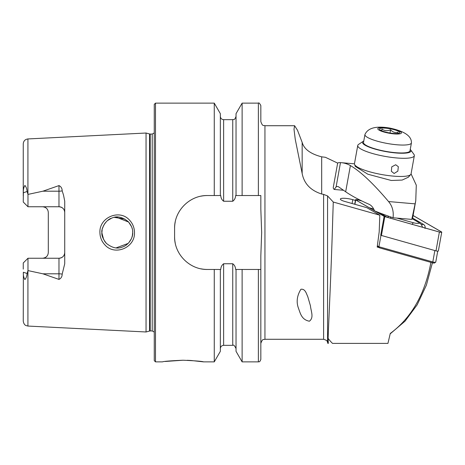 <?xml version="1.0" encoding="UTF-8"?>
<svg xmlns="http://www.w3.org/2000/svg" width="465" height="465" viewBox="0 0 465 465"><rect width="100%" height="100%" fill="white"/><g stroke="black" fill="none" stroke-linecap="round" stroke-linejoin="round"><path stroke-width="0.7" d="M129.468 220.073C132.728 223.531 134.402 227.676 134.484 232.5C135.234 247.607 114.948 256.209 104.974 244.968C101.696 241.492 100.01 237.336 99.917 232.5C99.138 217.329 119.61 208.797 129.468 220.073M132.635 231.082L132.699 232.5C132.914 228.989 131.421 225.368 128.23 221.648C122.254 216.888 116.82 215.696 111.914 218.073C105.695 219.567 100.952 229.216 101.899 232.5C101.451 235.389 102.957 239.016 106.404 243.387C112.048 247.886 117.302 249.13 122.161 247.113C129.008 245.125 133.304 237.016 132.699 232.5L132.368 235.691M327.569 195.922L327.569 342.327C326.953 341.845 328.47 340.775 323.605 339.281L323.605 194.399L327.569 195.922L333.271 202.043L379.818 215.19L379.19 231.907L377.191 247.043L379.068 247.572M333.271 202.043L332.719 218.782C331.167 273.542 328.575 323.326 328.121 338.38L328.313 343.391L327.854 343.391L327.569 342.327M430.945 262.225C424.998 294.083 411.438 317.827 390.275 333.446L387.944 343.391L332.522 343.391A139.64 58.596 -74.2 0 1 328.121 338.38M183.012 360.23C195.492 360.782 202.339 361.328 203.548 361.869C202.327 361.328 195.486 360.782 183.012 360.23C170.539 360.776 163.697 361.328 162.477 361.869C163.703 361.322 170.545 360.776 183.012 360.23L165.185 361.468M62.176 190.859A5.749 1.965 0 0 1 58.979 191.191L58.979 206.751C62.531 207.146 64.449 209.064 64.728 212.499A5.749 5.749 0 0 0 58.979 206.751L27.976 206.751L27.976 194.411L42.908 191.191L58.979 185.593C61.055 186.564 62.124 188.319 62.176 190.859L63.536 195.155L64.728 201.229L64.728 263.771L62.176 274.141A5.749 1.965 0 0 0 58.979 273.809L58.979 279.407C61.055 278.436 62.124 276.681 62.176 274.141M128.753 242.8L131.374 238.76M102.166 229.658L101.899 232.5L102.643 237.226M116.186 247.862L128.177 243.404M132.432 235.354L131.81 237.667M106.026 242.992L104.544 241.126M103.701 239.725L101.905 233.023M146.051 232.5L146.051 133.025L149.567 133.972L149.567 331.028L146.051 331.975L146.051 232.5M154.264 232.5L154.264 104.363L155.496 103.131L155.496 361.869L154.264 360.637L154.264 232.5M323.605 194.399L321.681 194.021C310.585 190.464 304.075 183.611 302.157 173.474L295.258 139.337L294.002 129.2L294.601 125.719L297.513 130.281L302.157 142.383C304.034 149.131 310.544 153.95 321.681 156.833L325.39 157.286L337.683 163.116M242.12 195.538L235.633 195.538C235.505 197.991 234.54 199.892 232.744 201.246L223.63 201.246C221.834 199.892 220.875 197.991 220.747 195.538L207.448 195.538C189.772 195.195 174.241 210.686 174.59 228.391L174.59 236.609C174.247 254.245 189.697 269.805 207.448 269.462L220.747 269.462C220.881 266.991 221.84 265.091 223.63 263.754L232.744 263.754C234.54 265.096 235.499 266.997 235.633 269.462L260.836 269.462L260.836 255.75L261.661 232.5L260.836 209.25L260.836 195.538L242.12 195.538L242.12 103.131L258.377 103.131C258.807 102.434 259.633 103.259 260.836 105.596L260.836 121.609C262.795 127.224 263.731 124.928 264.945 125.719L264.945 339.281C263.731 340.072 262.795 337.776 260.836 343.391M214.26 195.538L214.26 103.131L155.496 103.131M64.728 252.501A5.749 5.749 0 0 1 58.979 258.249C62.531 257.854 64.449 255.936 64.728 252.501A5.749 5.749 0 0 1 58.979 258.249L27.976 258.249L58.979 258.249L58.979 273.809L42.908 273.809L58.979 279.407M46.669 208.483A5.749 5.749 0 0 0 42.553 206.751C46.111 207.152 48.029 209.064 48.302 212.499L48.302 252.501C48.029 255.936 46.111 257.848 42.553 258.249A5.749 5.749 0 0 0 46.669 256.517A5.749 5.749 0 0 1 42.553 258.249M27.976 206.751L23.25 202.025L23.372 192.766C23.14 189.935 23.651 187.488 24.912 185.43C26.18 186.907 26.912 188.93 27.104 191.487L27.976 194.411M379.818 215.19L366.809 207.669L344.949 201.496A8.626 1.767 -169.8 0 1 340.38 199.049A8.626 1.767 -169.8 0 1 352.79 199.665L355.417 200.409M27.929 270.694L27.929 326.058L25.988 325.547C26.04 325.488 23.895 325.157 23.25 321.135L23.372 272.234C23.14 275.065 23.651 277.512 24.912 279.57C26.18 278.093 26.912 276.07 27.104 273.513L27.976 270.589L42.908 273.809M27.976 270.589L27.976 258.249L23.25 262.975L23.25 269.119M23.25 195.881L23.25 143.865C23.512 140.988 25.069 139.349 27.929 138.942L146.051 133.025M236.034 195.538L236.034 113.669L242.12 103.131M220.346 195.538L220.346 113.669L214.26 103.131M258.377 269.462L258.377 361.869C258.993 361.392 259.517 362.909 260.836 359.404L260.836 269.462M258.377 361.869L242.12 361.869L242.12 269.462M242.12 361.869L236.034 351.331L236.034 269.462M214.26 269.462L214.26 361.869L220.346 351.331L220.346 269.462M214.26 361.869L203.548 361.869L190.929 360.474M190.923 360.474L187.168 360.299M309.382 321.216C301.506 319.728 300.326 313.236 298.391 308.01C296.176 301.884 297.019 295.641 300.907 289.271C305.424 288.573 306.447 294.083 307.749 296.548L310.428 305.761C310.975 311.463 314.166 317.525 309.382 321.216M124.841 219.073L114.396 217.376M111.478 218.242L107.694 220.462M105.991 222.043L104.544 223.868M103.829 225.037L102.393 228.635M116.163 217.143L128.613 222.049L131.578 226.728M132.252 228.815L131.671 226.955M207.448 195.538A32.858 32.858 0 0 0 201.014 196.172M175.235 221.933A32.858 32.858 0 0 0 174.59 228.391M174.59 236.609A32.858 32.858 0 0 0 175.229 243.038M200.979 268.817A32.858 32.858 0 0 0 207.448 269.462M432.421 262.795L426.405 285.126L417.186 304.79L405.044 321.17L390.338 333.725M377.4 245.857L378.911 246.729L380.969 235.337L434.856 250.554L432.799 261.946A2.052 0.419 10.2 0 0 435.693 262.173A2.052 0.419 10.2 0 0 435.757 262.091L437.728 251.141M379.597 247.88L378.911 246.729L432.799 261.946L433.148 262.998L379.597 247.88L377.284 246.543M374.703 210.918L384.125 216.365A1.645 0.337 10.2 0 0 384.811 216.632L439.384 232.041A1.645 0.337 10.2 0 0 441.75 232.157L438.356 250.99A1.645 0.337 10.2 0 1 435.99 250.873L381.416 235.464A1.645 0.337 10.2 0 1 380.73 235.197L380.969 235.337M435.693 262.173L434.304 263.091L433.148 262.998M396.912 218.102L413.35 222.741A4.109 0.843 10.2 0 0 417.861 223.409A4.109 0.843 10.2 0 0 419.035 222.689A4.109 0.843 10.2 0 0 418.802 222.532L412.199 218.719M361.886 200.99L357.899 199.863A1.645 0.337 10.2 0 0 355.533 199.747A1.645 0.337 10.2 0 0 355.719 199.944L374.494 210.802M441.75 232.157A1.645 0.337 10.2 0 0 441.57 231.954L413.158 215.533A1.645 0.337 10.2 0 0 413.106 215.504M374.918 211.005L384.195 216.37A1.558 0.32 10.2 0 0 384.851 216.62L439.425 232.029A1.558 0.32 10.2 0 0 441.547 232.238A1.558 0.32 10.2 0 0 441.494 231.954L413.1 215.539M361.985 201.037L357.864 199.869A1.558 0.32 10.2 0 0 356.149 199.619A1.558 0.32 10.2 0 0 355.702 199.892A1.558 0.32 10.2 0 0 355.789 199.95L374.476 210.75M373.691 209L369.297 207.762M412.031 217.76L423.377 224.322C424.94 225.345 425.469 226.722 424.969 228.455M379.638 212.877L387.316 217.318M373.424 210.145L374.186 210.029M422.586 227.28L421.29 224.45L419.035 222.689M337.631 163.256L333.266 187.453A30.8 6.307 10.2 0 0 334.219 189.464L336.096 186.913A12.322 4.929 -85 0 1 337.584 186.494A12.322 4.929 -85 0 1 338.654 186.901L345.675 191.783L350.407 165.563C360.642 171.573 373.36 183.565 388.554 201.543C392.315 206.018 393.814 211.424 393.053 217.765L411.804 219.399A164.279 33.637 10.2 0 0 412.885 216.713L415.757 200.793L411.804 219.399M354.458 163.831L341.322 162.686A131.421 52.557 95 0 0 340.473 162.634C338.317 162.547 337.381 162.86 337.677 163.564M408.41 177.188L402.155 180.071L391.309 180.484L367.844 174.212L355.324 166.435M341.322 162.686A131.421 52.557 95 0 1 350.407 165.563M411.06 173.869L416.291 185.18L415.757 200.793M334.219 189.464L343.501 190.272M393.053 217.765A164.279 33.637 10.2 0 1 374.511 210.843C373.221 207.547 371.407 205.367 369.076 204.292A164.279 33.637 -169.8 0 1 345.675 191.783M379.568 128.822A10.265 2.104 10.2 0 0 379.649 129.456A10.265 2.104 10.2 0 0 389.24 132.874A10.265 2.104 10.2 0 0 399.412 133.019A10.265 2.104 10.2 0 0 399.65 132.792A10.265 2.104 10.2 0 0 390.809 128.892A10.265 2.104 10.2 0 0 379.568 128.822M411.275 143.284A23.616 4.836 10.2 0 0 411.426 142.906A23.616 4.836 10.2 0 0 411.426 142.546C411.467 136.013 404.358 131.211 390.094 128.131C376.819 125.777 368.559 127.666 365.304 133.804L365.072 134.187A23.616 4.836 10.2 0 0 364.944 134.53A23.616 4.836 10.2 0 0 386.374 143.301A23.616 4.836 10.2 0 0 411.275 143.284M364.944 134.53L363.52 142.441A23.616 4.836 10.2 0 0 384.944 151.212A23.616 4.836 10.2 0 0 409.851 151.195A23.616 4.836 10.2 0 0 409.996 150.817L411.426 142.906M381.224 131.194L381.998 129.09C384.549 130.915 387.409 131.153 390.583 129.793C392.768 132.205 395.262 133.031 398.063 132.263L397.662 133.484M390.007 133.007L390.583 129.793M381.695 130.77L381.998 129.09M395.686 164.755L391.763 166.842L391.361 171.294L394.117 173.486L397.854 171.132L398.325 166.673L395.686 164.755M363.775 141.023A24.639 5.045 10.2 0 0 363.229 141.319L358.596 144.388A28.749 5.888 10.2 0 0 357.754 145.487L354.475 163.651A28.749 5.888 10.2 0 0 354.557 164.389A28.749 5.888 10.2 0 0 356.626 166.534A28.749 5.888 10.2 0 0 386.101 175.258A28.749 5.888 10.2 0 0 410.729 174.515A28.749 5.888 10.2 0 0 411.066 173.852L414.338 155.688A28.749 5.888 10.2 0 0 413.931 154.363L410.659 149.864A24.639 5.045 10.2 0 0 410.252 149.399M363.229 141.319A24.639 5.045 10.2 0 0 364.351 144.731A24.639 5.045 10.2 0 0 393.553 152.723A24.639 5.045 10.2 0 0 410.659 149.864M357.754 145.487A28.749 5.888 10.2 0 0 359.898 148.37A28.749 5.888 10.2 0 0 391.071 157.333A28.749 5.888 10.2 0 0 414.338 155.688M150.207 134.054L152.212 134.054L152.212 330.946L150.207 330.946L150.207 134.054L149.567 133.972M27.929 194.306L27.929 138.942M321.681 156.833L321.681 194.021M258.377 195.538L258.377 103.131M236.034 348.622C234.68 345.675 233.587 344.577 232.744 345.338L232.744 263.754M232.744 201.246L232.744 119.662C233.721 118.959 234.319 121.034 236.034 116.378M223.63 201.246L223.63 119.662C221.636 119.464 220.538 118.372 220.346 116.378M232.744 345.338L223.63 345.338L223.63 263.754M42.908 191.191L58.979 191.191L58.979 185.593M27.104 191.487L23.372 192.766M27.104 273.513L23.372 272.234M302.157 142.383L302.157 173.474M352.098 203.513L352.79 199.665M380.73 235.197L384.125 216.365M381.416 235.464L384.811 216.632M354.929 204.315L355.719 199.944M435.99 250.873L439.384 232.041M357.137 200.729L357.864 199.869M440.861 232.279L441.494 231.954M387.194 217.283L389.007 216.353M390.245 218.143L391.123 217.097M412.042 224.299L413.35 222.741M421.203 224.38A2.877 2.447 120 0 0 423.377 224.322M340.473 162.634L336.096 186.913M415.14 203.862L388.554 201.543M401.342 133.124A11.997 2.459 10.2 0 0 391.013 128.572A11.997 2.459 10.2 0 0 377.876 128.485A11.997 2.459 10.2 0 0 388.205 133.042A11.997 2.459 10.2 0 0 401.342 133.124M150.207 330.946L149.567 331.028M152.212 330.946L154.264 332.051M294.601 125.719L264.945 125.719M27.929 326.058L146.051 331.975M232.744 119.662L223.63 119.662M223.63 345.338C221.636 345.536 220.538 346.628 220.346 348.622M162.477 361.869L155.496 361.869M323.605 339.281L264.945 339.281M152.212 134.054L154.264 132.949M354.719 204.257L355.533 199.747M374.145 209.948L373.843 210.046M408.398 177.2L410.729 174.515M355.336 166.458L354.557 164.389"/></g></svg>
